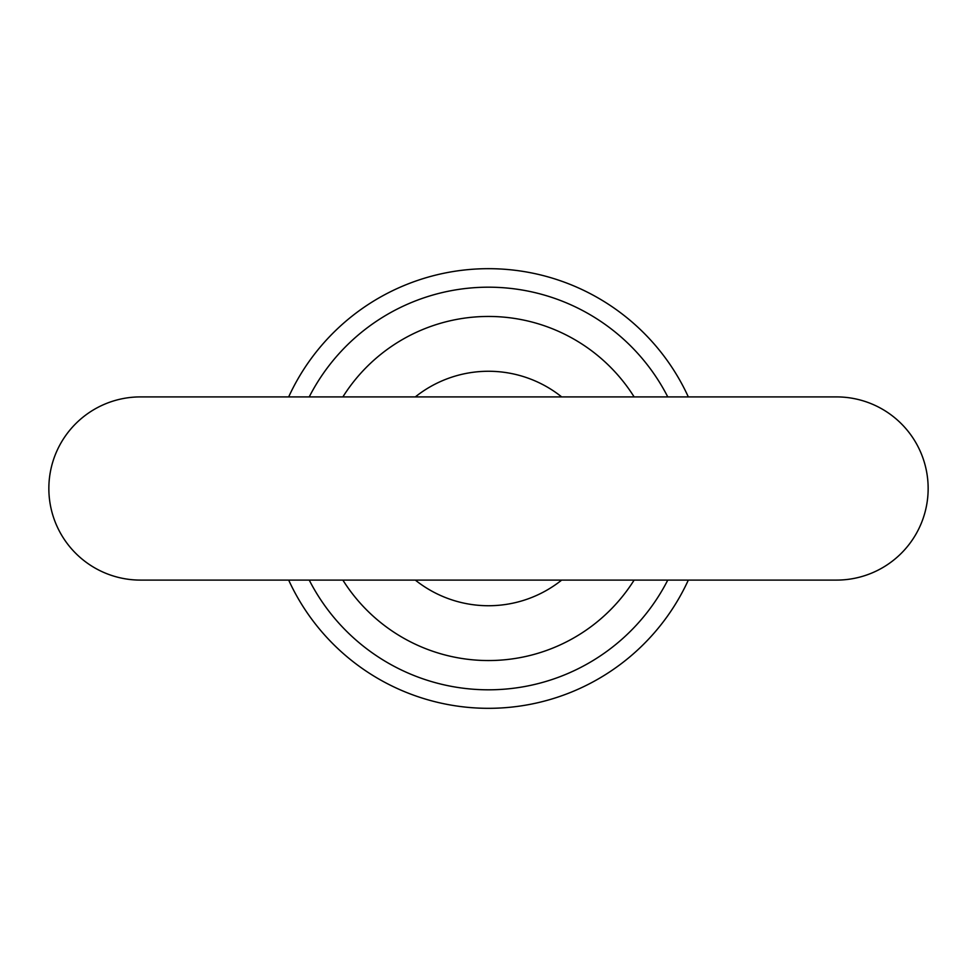 <?xml version="1.0" encoding="UTF-8"?>
<svg xmlns="http://www.w3.org/2000/svg" width="977" height="977" viewBox="0 0 977 977"><rect width="100%" height="100%" fill="white"/><g stroke="black" fill="none" stroke-linecap="round" stroke-linejoin="round"><path stroke-width="1.47" d="M928.15 488.5A91.594 91.594 0 0 0 836.556 396.906L140.444 396.906A91.594 91.594 0 0 0 48.85 488.5A91.594 91.594 0 0 0 140.444 580.094L836.556 580.094A91.594 91.594 0 0 0 928.15 488.5M561.677 396.906A117.24 117.24 0 0 0 415.323 396.906M415.323 580.094A117.24 117.24 0 0 0 561.677 580.094M288.667 580.094A219.825 219.825 0 0 0 688.333 580.094M688.333 396.906A219.825 219.825 0 0 0 288.667 396.906M667.767 580.094A201.311 201.311 0 0 1 309.233 580.094M342.866 580.094A172.037 172.037 0 0 0 634.134 580.094M309.233 396.906A201.311 201.311 0 0 1 667.767 396.906M634.134 396.906A172.037 172.037 0 0 0 342.866 396.906"/></g></svg>
